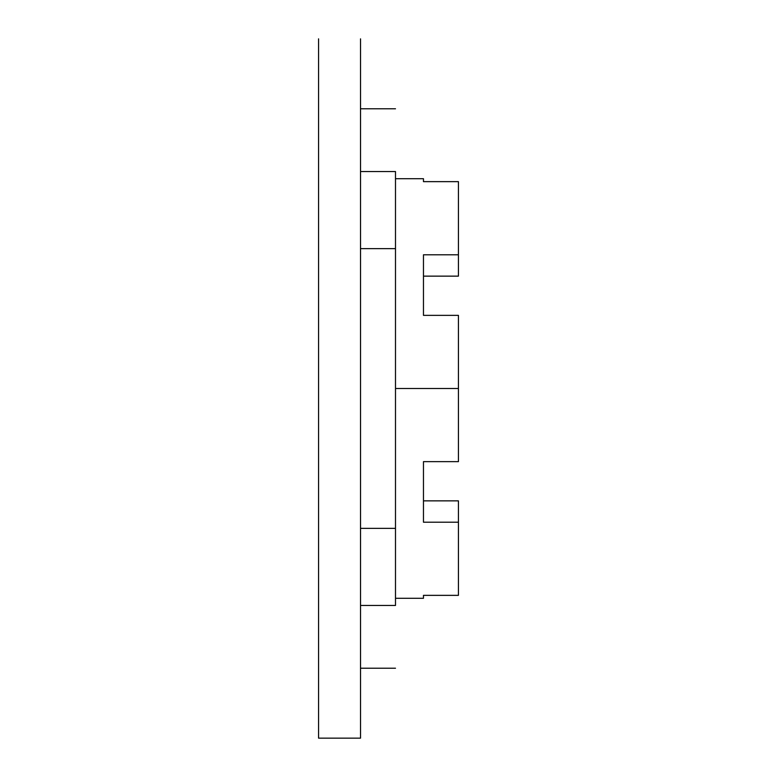 <?xml version="1.0" encoding="UTF-8"?>
<svg xmlns="http://www.w3.org/2000/svg" width="777" height="777" viewBox="0 0 777 777"><rect width="100%" height="100%" fill="white"/><g stroke="black" fill="none" stroke-linecap="round" stroke-linejoin="round"><path stroke-width="1.17" d="M458.43 181.643L423.465 181.643L423.465 178.71L423.465 181.643L458.43 181.643L458.43 254.788L458.43 181.643M423.465 598.29L423.465 595.357L458.43 595.357L458.43 522.212L423.465 522.212L423.465 461.645L458.43 461.645L458.43 388.5L395.493 388.5L458.43 388.5L458.43 315.355L423.465 315.355L423.465 254.788L458.43 254.788L423.465 254.788L423.465 315.355L458.43 315.355L458.43 461.645L423.465 461.645L423.465 522.212L458.43 522.212L458.43 500.854L423.465 500.854L458.43 500.854L458.43 595.357L423.465 595.357L423.465 598.29L395.493 598.29M458.43 276.146L458.43 254.788L458.43 276.146L423.465 276.146L458.43 276.146M360.528 248.64L395.493 248.64L395.493 171.542C395.493 88.316 395.493 88.316 395.493 171.542L395.493 528.36L395.493 248.64L360.528 248.64M360.528 171.542L395.493 171.542C395.493 88.316 395.493 88.316 395.493 171.542L360.528 171.542M360.528 528.36L395.493 528.36L395.493 605.458L395.493 528.36L360.528 528.36M360.528 605.458L395.493 605.458C395.493 688.684 395.493 688.684 395.493 605.458L360.528 605.458M318.57 738.15L318.57 38.85L318.57 738.15L360.528 738.15L360.528 38.85M423.465 178.71L395.493 178.71M360.528 668.22L395.493 668.22M360.528 108.78L395.493 108.78"/></g></svg>
